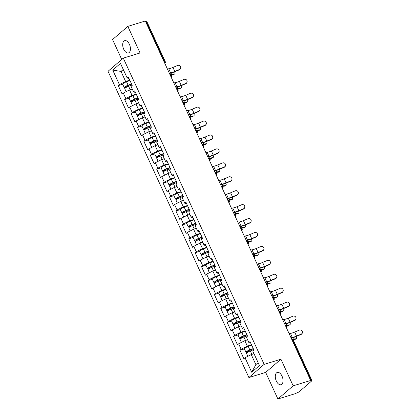 <?xml version="1.0" encoding="UTF-8"?>
<svg xmlns="http://www.w3.org/2000/svg" width="420" height="420" viewBox="0 0 420 420"><rect width="100%" height="100%" fill="white"/><g stroke="black" fill="none" stroke-linecap="round" stroke-linejoin="round"><path stroke-width="0.63" d="M276.323 381.034A6.416 3.544 72.9 0 1 277.289 372.445A6.416 3.544 72.9 0 1 282.014 376.12A6.416 3.544 72.9 0 1 281.048 384.709A6.416 3.544 72.9 0 1 276.323 381.034M123.716 49.25A6.416 3.544 72.9 0 1 124.682 40.661A6.416 3.544 72.9 0 1 129.412 44.336A6.416 3.544 72.9 0 1 128.447 52.925A6.416 3.544 72.9 0 1 123.716 49.25M277.904 399L293.165 385.828L280.928 359.221L265.666 372.393L277.904 399L295.397 393.629L297.339 392.663A1.502 0.294 155.3 0 0 299.208 391.718L311.798 380.856A1.502 0.294 155.3 0 0 311.966 380.594A1.502 0.294 155.3 0 0 311.267 380.646L309.992 381.04L310.658 380.462L145.325 21L127.832 26.371L112.57 39.538L121.737 59.467M265.666 372.393L248.892 377.543L108.035 71.295L123.296 58.123L264.154 364.371L248.892 377.543M254.011 353.74L251.249 354.59L255.869 364.633L251.706 372.241L259.45 365.563L252.777 351.052L253.932 350.054L250.031 341.57L248.876 342.573L250.787 343.219M251.706 372.241L245.033 357.735L243.878 358.733L239.972 350.249L244.414 348.889M251.528 344.825L247.349 346.106L241.133 349.251L239.972 350.249M241.133 349.251L238.628 343.807L237.468 344.804L233.567 336.32L238.009 334.961M245.123 330.897L240.944 332.178L234.728 335.323L233.567 336.32M234.728 335.323L232.218 329.879L231.063 330.876L227.162 322.392L231.599 321.032M238.712 316.969L234.539 318.25L228.317 321.394L227.162 322.392M228.317 321.394L225.813 315.95L224.658 316.948L220.757 308.464L225.194 307.104M232.307 303.041L228.134 304.322L221.912 307.466L220.757 308.464M221.912 307.466L219.408 302.022L218.248 303.019L214.347 294.536L218.789 293.176M225.902 289.112L221.723 290.393L215.507 293.538L214.347 294.536M215.507 293.538L213.003 288.094L211.843 289.091L207.942 280.607L212.378 279.248M219.497 275.184L215.318 276.465L209.097 279.61L207.942 280.607M209.097 279.61L206.593 274.166L205.438 275.163L201.537 266.679L205.973 265.319M213.087 261.256L208.913 262.537L202.692 265.682L201.537 266.679M202.692 265.682L200.188 260.232L199.033 261.235L195.132 252.751L199.568 251.391M206.682 247.328L202.503 248.609L196.287 251.753L195.132 252.751M196.287 251.753L193.783 246.304L192.623 247.306L188.722 238.822L193.163 237.463M200.277 233.399L196.098 234.68L189.882 237.825L188.722 238.822M189.882 237.825L187.378 232.376L186.218 233.378L182.317 224.894L186.753 223.535M193.872 219.466L189.693 220.752L183.472 223.897L182.317 224.894M183.472 223.897L180.968 218.447L179.812 219.45L175.912 210.966L180.348 209.601M187.462 205.538L183.288 206.824L177.067 209.969L175.912 210.966M177.067 209.969L174.562 204.519L173.408 205.517L169.507 197.038L173.943 195.673M181.057 191.609L176.878 192.896L170.662 196.04L169.507 197.038M170.662 196.04L168.158 190.591L166.997 191.588L163.097 183.109L167.538 181.745M174.652 177.681L170.473 178.967L164.257 182.112L163.097 183.109M164.257 182.112L161.747 176.662L160.592 177.66L156.691 169.181L161.128 167.816M168.242 163.753L164.068 165.034L157.847 168.184L156.691 169.181M157.847 168.184L155.342 162.734L154.187 163.732L150.286 155.253L154.723 153.888M161.837 149.825L157.663 151.106L151.441 154.256L150.286 155.253M151.441 154.256L148.937 148.806L147.782 149.803L143.876 141.325L148.318 139.96M155.431 135.896L151.253 137.177L145.036 140.327L143.876 141.325M145.036 140.327L142.532 134.878L141.372 135.875L137.471 127.397L141.913 126.032M149.027 121.968L144.847 123.249L138.632 126.394L137.471 127.397M138.632 126.394L136.122 120.95L134.967 121.947L131.066 113.468L135.503 112.103M142.616 108.04L138.442 109.321L132.221 112.466L131.066 113.468M132.221 112.466L129.717 107.021L128.562 108.019L124.661 99.54L129.097 98.175M136.211 94.111L132.037 95.392L125.816 98.537L124.661 99.54M125.816 98.537L123.312 93.093L122.157 94.091L118.251 85.612L122.692 84.247M129.806 80.183L125.627 81.464L119.411 84.609L118.251 85.612M119.411 84.609L112.739 70.103L120.482 63.42L127.155 77.931L129.066 78.577M248.876 342.573L246.367 337.124L247.527 336.126L243.626 327.642L242.466 328.645L239.962 323.195L241.122 322.198L237.216 313.714L236.061 314.711L233.557 309.267L234.712 308.269L230.811 299.786L229.656 300.783L227.152 295.339L228.307 294.341L224.406 285.857L223.251 286.855L220.742 281.411L221.902 280.413L218.001 271.929L216.841 272.927L214.337 267.482L215.497 266.485L211.591 258.001L210.436 258.998L207.931 253.554L209.087 252.556L205.186 244.072L204.031 245.07L201.527 239.626L202.681 238.628L198.781 230.144L197.626 231.142L195.116 225.697L196.277 224.7L192.376 216.216L191.216 217.214L188.711 211.769L189.866 210.772L185.966 202.288L184.81 203.285L182.306 197.841L183.461 196.844L179.56 188.359L178.406 189.357L175.901 183.913L177.056 182.915L173.156 174.431L171.995 175.429L169.491 169.984L170.651 168.982L166.751 160.503L165.59 161.501L163.086 156.056L164.241 155.053L160.34 146.575L159.185 147.572L156.681 142.128L157.836 141.125L153.935 132.647L152.78 133.644L150.276 128.2L151.431 127.197L147.53 118.718L146.37 119.716L143.866 114.266L145.026 113.269L141.125 104.79L139.965 105.788L137.461 100.338L138.616 99.341L134.715 90.862L133.56 91.859L131.056 86.41L132.211 85.412L128.31 76.933L127.155 77.931M247.606 339.812L244.844 340.662L247.349 346.106M244.844 340.662L238.628 343.807M241.201 325.883L238.439 326.734L240.944 332.178M242.466 328.645L244.382 329.291M238.439 326.734L232.218 329.879M234.791 311.955L232.034 312.806L234.539 318.25M236.061 314.711L237.977 315.362M232.034 312.806L225.813 315.95M228.386 298.027L225.624 298.872L228.134 304.322M229.656 300.783L231.572 301.434M225.624 298.872L219.408 302.022M221.981 284.099L219.219 284.944L221.723 290.393M223.251 286.855L225.162 287.506M219.219 284.944L213.003 288.094M215.576 270.17L212.814 271.016L215.318 276.465M216.841 272.927L218.757 273.578M212.814 271.016L206.593 274.166M209.165 256.242L206.409 257.087L208.913 262.537M210.436 258.998L212.352 259.649M206.409 257.087L200.188 260.232M202.76 242.314L199.999 243.159L202.503 248.609M204.031 245.07L205.947 245.721M199.999 243.159L193.783 246.304M196.355 228.386L193.594 229.231L196.098 234.68M197.626 231.142L199.537 231.793M193.594 229.231L187.378 232.376M189.95 214.457L187.189 215.303L189.693 220.752M191.216 217.214L193.132 217.865M187.189 215.303L180.968 218.447M183.54 200.529L180.784 201.374L183.288 206.824M184.81 203.285L186.727 203.936M180.784 201.374L174.562 204.519M177.135 186.601L174.374 187.446L176.878 192.896M178.406 189.357L180.316 190.008M174.374 187.446L168.158 190.591M170.73 172.672L167.969 173.518L170.473 178.967M171.995 175.429L173.911 176.08M167.969 173.518L161.747 176.662M164.325 158.744L161.564 159.59L164.068 165.034M165.59 161.501L167.507 162.152M161.564 159.59L155.342 162.734M157.915 144.816L155.153 145.661L157.663 151.106M159.185 147.572L161.102 148.223M155.153 145.661L148.937 148.806M151.51 130.888L148.748 131.733L151.253 137.177M152.78 133.644L154.691 134.295M148.748 131.733L142.532 134.878M145.105 116.96L142.343 117.805L144.847 123.249M146.37 119.716L148.286 120.367M142.343 117.805L136.122 120.95M138.7 103.031L135.938 103.877L138.442 109.321M139.965 105.788L141.881 106.439M135.938 103.877L129.717 107.021M132.29 89.098L129.528 89.948L132.037 95.392M133.56 91.859L135.476 92.51M129.528 89.948L123.312 93.093M164.078 61.772L164.54 61.63L145.934 21.184L145.472 21.325M145.934 21.184A1.502 0.294 -24.7 0 1 146.633 21.131L165.239 61.577A1.502 0.294 -24.7 0 0 164.54 61.63A1.502 0.83 72.9 0 1 164.719 63.163M123.769 70.576L121.007 71.421L125.627 81.464M123.265 69.473L121.007 71.421L112.739 70.103M293.165 385.828L310.658 380.462M280.928 359.221L264.154 364.371M123.296 58.123L140.07 52.978L127.832 26.371M255.869 364.633L258.127 362.686M251.249 354.59L245.033 357.735M180.663 68.098L180.574 68.413A2.257 2.184 -164.6 0 1 179.324 69.825L179.413 69.505A2.257 2.184 15.4 0 0 179.944 65.856A2.257 2.184 15.4 0 0 177.566 65.489L172.951 67.431A6.715 1.323 -24.7 0 1 170.42 68.36A6.715 1.323 -24.7 0 1 168.735 68.775L167.396 68.99M179.413 69.505L174.799 71.447A6.715 1.323 -24.7 0 1 172.268 72.382A6.715 1.323 -24.7 0 1 170.583 72.791L169.244 73.007M169.433 73.411L169.68 73.369A8.017 1.575 155.3 0 0 171.691 72.88A8.017 1.575 155.3 0 0 174.709 71.767L179.324 69.825M170.425 74.639A8.017 1.575 -24.7 0 1 171.644 74.414L174.363 74.104A2.257 1.134 58.6 0 0 174.615 74.02A2.257 1.134 58.6 0 0 174.584 71.82M174.615 74.02L173.654 74.608A2.257 1.134 -121.4 0 1 173.402 74.692L171.192 74.944M131.644 84.184L127.764 85.622A2.006 0.394 155.3 0 0 125.438 87.098A2.006 0.394 155.3 0 0 126.367 87.024L127.864 86.567M126.194 87.402L125.79 87.523A3.308 0.651 -24.7 0 1 124.252 87.638A3.308 0.651 -24.7 0 1 128.095 85.208L131.528 83.932M126.11 91.675L124.745 88.709A3.308 0.651 -24.7 0 1 128.588 86.279L132.022 85.003M127.811 90.814A3.308 0.651 -24.7 0 1 129.25 90.09M129.717 89.891A3.308 0.651 -24.7 0 1 130.168 89.712L132.221 88.956M124.252 87.638L122.672 84.205A3.308 0.651 -24.7 0 1 126.514 81.769L129.948 80.498M187.068 82.026L186.984 82.341A2.257 2.184 -164.6 0 1 185.734 83.753L185.819 83.433A2.257 2.184 15.4 0 0 186.354 79.784A2.257 2.184 15.4 0 0 183.971 79.417L179.356 81.359A6.715 1.323 -24.7 0 1 176.825 82.289A6.715 1.323 -24.7 0 1 175.145 82.703L173.806 82.919M185.819 83.433L181.204 85.376A6.715 1.323 -24.7 0 1 178.673 86.31A6.715 1.323 -24.7 0 1 176.993 86.72L175.655 86.935M175.838 87.339L176.085 87.297A8.017 1.575 155.3 0 0 178.096 86.809A8.017 1.575 155.3 0 0 181.115 85.696L185.734 83.753M193.478 95.954L193.389 96.269A2.257 2.184 -164.6 0 1 192.14 97.681L192.229 97.361A2.257 2.184 15.4 0 0 192.759 93.713A2.257 2.184 15.4 0 0 190.381 93.345L185.761 95.288A6.715 1.323 -24.7 0 1 183.236 96.217A6.715 1.323 -24.7 0 1 181.55 96.632L180.212 96.847M192.229 97.361L187.609 99.309A6.715 1.323 -24.7 0 1 185.084 100.238A6.715 1.323 -24.7 0 1 183.398 100.648L182.059 100.863M182.243 101.267L182.49 101.225A8.017 1.575 155.3 0 0 184.501 100.737A8.017 1.575 155.3 0 0 187.525 99.624L192.14 97.681M199.883 109.883L199.794 110.198A2.257 2.184 -164.6 0 1 198.544 111.61L198.634 111.29A2.257 2.184 15.4 0 0 199.164 107.641A2.257 2.184 15.4 0 0 196.786 107.273L192.171 109.216A6.715 1.323 -24.7 0 1 189.641 110.145A6.715 1.323 -24.7 0 1 187.955 110.56L186.617 110.775M198.634 111.29L194.019 113.237A6.715 1.323 -24.7 0 1 191.489 114.167A6.715 1.323 -24.7 0 1 189.803 114.576L188.465 114.791M188.648 115.195L188.9 115.159A8.017 1.575 155.3 0 0 190.911 114.665A8.017 1.575 155.3 0 0 193.93 113.552L198.544 111.61M206.288 123.811L206.204 124.126A2.257 2.184 -164.6 0 1 204.95 125.538L205.039 125.218A2.257 2.184 15.4 0 0 205.569 121.569A2.257 2.184 15.4 0 0 203.191 121.202L198.576 123.144A6.715 1.323 -24.7 0 1 196.046 124.079A6.715 1.323 -24.7 0 1 194.36 124.488L193.022 124.703M205.039 125.218L200.424 127.166A6.715 1.323 -24.7 0 1 197.894 128.095A6.715 1.323 -24.7 0 1 196.208 128.504L194.87 128.72M195.059 129.124L195.305 129.087A8.017 1.575 155.3 0 0 197.316 128.594A8.017 1.575 155.3 0 0 200.335 127.481L204.95 125.538M212.698 137.739L212.609 138.054A2.257 2.184 -164.6 0 1 211.36 139.466L211.444 139.146A2.257 2.184 15.4 0 0 211.979 135.497A2.257 2.184 15.4 0 0 209.596 135.13L204.981 137.072A6.715 1.323 -24.7 0 1 202.451 138.007A6.715 1.323 -24.7 0 1 200.771 138.416L199.432 138.632M211.444 139.146L206.829 141.094A6.715 1.323 -24.7 0 1 204.298 142.023A6.715 1.323 -24.7 0 1 202.619 142.433L201.28 142.648M201.464 143.052L201.71 143.015A8.017 1.575 155.3 0 0 203.721 142.522A8.017 1.575 155.3 0 0 206.74 141.409L211.36 139.466M176.831 88.567A8.017 1.575 -24.7 0 1 178.054 88.342L180.773 88.032A2.257 1.134 58.6 0 0 181.02 87.948A2.257 1.134 58.6 0 0 180.989 85.748M181.02 87.948L180.059 88.536A2.257 1.134 -121.4 0 1 179.812 88.62L177.597 88.872M138.054 98.112L134.169 99.55A2.006 0.394 155.3 0 0 131.843 101.026A2.006 0.394 155.3 0 0 132.773 100.952L134.269 100.495M132.599 101.33L132.195 101.451A3.308 0.651 -24.7 0 1 130.657 101.567A3.308 0.651 -24.7 0 1 134.5 99.136L137.939 97.86M132.515 105.609L131.15 102.638A3.308 0.651 -24.7 0 1 134.993 100.207L138.432 98.931M134.221 104.743A3.308 0.651 -24.7 0 1 135.655 104.018M136.122 103.819A3.308 0.651 -24.7 0 1 136.573 103.64L138.632 102.884M130.657 101.567L129.077 98.133A3.308 0.651 -24.7 0 1 132.919 95.697L136.358 94.427M183.241 102.496A8.017 1.575 -24.7 0 1 184.459 102.27L187.178 101.96A2.257 1.134 58.6 0 0 187.43 101.876A2.257 1.134 58.6 0 0 187.399 99.677M187.43 101.876L186.47 102.464A2.257 1.134 -121.4 0 1 186.218 102.548L184.007 102.8M144.459 112.04L140.579 113.479A2.006 0.394 155.3 0 0 138.248 114.954A2.006 0.394 155.3 0 0 139.178 114.88L140.679 114.424M139.004 115.258L138.6 115.385A3.308 0.651 -24.7 0 1 137.067 115.495A3.308 0.651 -24.7 0 1 140.91 113.064L144.344 111.788M138.92 119.537L137.555 116.571A3.308 0.651 -24.7 0 1 141.403 114.135L144.837 112.859M140.627 118.671A3.308 0.651 -24.7 0 1 142.06 117.947M142.527 117.747A3.308 0.651 -24.7 0 1 142.984 117.569L145.036 116.812M137.067 115.495L135.482 112.061A3.308 0.651 -24.7 0 1 139.33 109.625L142.763 108.355M189.646 116.424A8.017 1.575 -24.7 0 1 190.864 116.198L193.583 115.889A2.257 1.134 58.6 0 0 193.835 115.805A2.257 1.134 58.6 0 0 193.804 113.605M193.835 115.805L192.875 116.392A2.257 1.134 -121.4 0 1 192.623 116.477L190.412 116.729M150.864 125.969L146.984 127.407A2.006 0.394 155.3 0 0 144.653 128.882A2.006 0.394 155.3 0 0 145.588 128.809L147.084 128.352M145.415 129.187L145.01 129.313A3.308 0.651 -24.7 0 1 143.472 129.423A3.308 0.651 -24.7 0 1 147.315 126.992L150.749 125.717M145.331 133.465L143.966 130.499A3.308 0.651 -24.7 0 1 147.809 128.063L151.242 126.793M147.031 132.599A3.308 0.651 -24.7 0 1 148.47 131.875M148.937 131.675A3.308 0.651 -24.7 0 1 149.389 131.502L151.441 130.741M143.472 129.423L141.892 125.99A3.308 0.651 -24.7 0 1 145.735 123.554L149.168 122.283M196.051 130.352A8.017 1.575 -24.7 0 1 197.269 130.127L199.988 129.817A2.257 1.134 58.6 0 0 200.24 129.733A2.257 1.134 58.6 0 0 200.209 127.533M200.24 129.733L199.28 130.321A2.257 1.134 -121.4 0 1 199.028 130.405L196.817 130.657M157.269 139.897L153.389 141.335A2.006 0.394 155.3 0 0 151.064 142.81A2.006 0.394 155.3 0 0 151.993 142.742L153.489 142.28M151.82 143.115L151.415 143.241A3.308 0.651 -24.7 0 1 149.877 143.357A3.308 0.651 -24.7 0 1 153.72 140.921L157.153 139.645M151.736 147.394L150.371 144.428A3.308 0.651 -24.7 0 1 154.214 141.992L157.647 140.721M153.436 146.528A3.308 0.651 -24.7 0 1 154.875 145.803M155.342 145.603A3.308 0.651 -24.7 0 1 155.794 145.43L157.847 144.669M149.877 143.357L148.297 139.918A3.308 0.651 -24.7 0 1 152.14 137.482L155.573 136.211M202.456 144.28A8.017 1.575 -24.7 0 1 203.679 144.055L206.399 143.745A2.257 1.134 58.6 0 0 206.651 143.661A2.257 1.134 58.6 0 0 206.614 141.461M206.651 143.661L205.684 144.249A2.257 1.134 -121.4 0 1 205.438 144.333L203.228 144.585M163.679 153.825L159.799 155.264A2.006 0.394 155.3 0 0 157.469 156.739A2.006 0.394 155.3 0 0 158.398 156.671L159.894 156.209M158.225 157.043L157.82 157.169A3.308 0.651 -24.7 0 1 156.282 157.285A3.308 0.651 -24.7 0 1 160.125 154.849L163.564 153.578M158.141 161.322L156.776 158.356A3.308 0.651 -24.7 0 1 160.619 155.92L164.057 154.649M159.847 160.456A3.308 0.651 -24.7 0 1 161.28 159.731M161.747 159.532A3.308 0.651 -24.7 0 1 162.199 159.359L164.257 158.597M156.282 157.285L154.702 153.846A3.308 0.651 -24.7 0 1 158.545 151.41L161.984 150.14M219.103 151.667L219.014 151.988A2.257 2.184 -164.6 0 1 217.765 153.395L217.854 153.074A2.257 2.184 15.4 0 0 218.384 149.425A2.257 2.184 15.4 0 0 216.006 149.058L211.386 151.001A6.715 1.323 -24.7 0 1 208.861 151.935A6.715 1.323 -24.7 0 1 207.175 152.345L205.837 152.56M217.854 153.074L213.234 155.022A6.715 1.323 -24.7 0 1 210.709 155.951A6.715 1.323 -24.7 0 1 209.024 156.361L207.685 156.576M207.869 156.98L208.121 156.944A8.017 1.575 155.3 0 0 210.126 156.45A8.017 1.575 155.3 0 0 213.15 155.337L217.765 153.395M208.866 158.209A8.017 1.575 -24.7 0 1 210.084 157.983L212.803 157.673A2.257 1.134 58.6 0 0 213.055 157.595A2.257 1.134 58.6 0 0 213.024 155.39M213.055 157.595L212.095 158.177A2.257 1.134 -121.4 0 1 211.843 158.261L209.633 158.513M170.084 167.753L166.204 169.192A2.006 0.394 155.3 0 0 163.874 170.667A2.006 0.394 155.3 0 0 164.803 170.599L166.304 170.137M164.63 170.972L164.225 171.097A3.308 0.651 -24.7 0 1 162.692 171.213A3.308 0.651 -24.7 0 1 166.535 168.777L169.969 167.507M164.546 175.25L163.18 172.284A3.308 0.651 -24.7 0 1 167.029 169.848L170.462 168.578M166.252 174.389A3.308 0.651 -24.7 0 1 167.685 173.659M168.158 173.46A3.308 0.651 -24.7 0 1 168.609 173.287L170.662 172.526M162.692 171.213L161.107 167.774A3.308 0.651 -24.7 0 1 164.955 165.338L168.389 164.068M225.509 165.596L225.419 165.916A2.257 2.184 -164.6 0 1 224.17 167.323L224.259 167.008A2.257 2.184 15.4 0 0 224.789 163.354A2.257 2.184 15.4 0 0 222.411 162.986L217.796 164.929A6.715 1.323 -24.7 0 1 215.266 165.863A6.715 1.323 -24.7 0 1 213.581 166.273L212.242 166.488M224.259 167.008L219.644 168.95A6.715 1.323 -24.7 0 1 217.114 169.88A6.715 1.323 -24.7 0 1 215.428 170.289L214.09 170.504M214.274 170.909L214.526 170.872A8.017 1.575 155.3 0 0 216.536 170.378A8.017 1.575 155.3 0 0 219.555 169.265L224.17 167.323M215.271 172.137A8.017 1.575 -24.7 0 1 216.489 171.911L219.209 171.607A2.257 1.134 58.6 0 0 219.46 171.523A2.257 1.134 58.6 0 0 219.429 169.323M219.46 171.523L218.5 172.106A2.257 1.134 -121.4 0 1 218.248 172.19L216.038 172.441M176.489 181.681L172.609 183.12A2.006 0.394 155.3 0 0 170.279 184.595A2.006 0.394 155.3 0 0 171.213 184.527L172.709 184.065M171.04 184.9L170.636 185.026A3.308 0.651 -24.7 0 1 169.097 185.141A3.308 0.651 -24.7 0 1 172.94 182.705L176.374 181.435M170.956 189.178L169.591 186.212A3.308 0.651 -24.7 0 1 173.434 183.776L176.867 182.506M172.657 188.317A3.308 0.651 -24.7 0 1 174.095 187.588M174.562 187.388A3.308 0.651 -24.7 0 1 175.014 187.215L177.067 186.454M169.097 185.141L167.517 181.703A3.308 0.651 -24.7 0 1 171.36 179.267L174.793 177.996M231.914 179.524L231.829 179.844A2.257 2.184 -164.6 0 1 230.575 181.251L230.664 180.936A2.257 2.184 15.4 0 0 231.2 177.282A2.257 2.184 15.4 0 0 228.816 176.915L224.201 178.857A6.715 1.323 -24.7 0 1 221.671 179.791A6.715 1.323 -24.7 0 1 219.986 180.201L218.647 180.416M230.664 180.936L226.049 182.879A6.715 1.323 -24.7 0 1 223.519 183.808A6.715 1.323 -24.7 0 1 221.834 184.217L220.495 184.433M220.684 184.837L220.93 184.8A8.017 1.575 155.3 0 0 222.941 184.306A8.017 1.575 155.3 0 0 225.96 183.194L230.575 181.251M221.676 186.065A8.017 1.575 -24.7 0 1 222.899 185.84L225.619 185.535A2.257 1.134 58.6 0 0 225.866 185.451A2.257 1.134 58.6 0 0 225.834 183.251M225.866 185.451L224.905 186.034A2.257 1.134 -121.4 0 1 224.653 186.118L222.442 186.37M182.894 195.61L179.015 197.048A2.006 0.394 155.3 0 0 176.689 198.524A2.006 0.394 155.3 0 0 177.618 198.455L179.114 197.993M177.445 198.828L177.041 198.954A3.308 0.651 -24.7 0 1 175.502 199.07A3.308 0.651 -24.7 0 1 179.345 196.634L182.784 195.363M177.361 203.107L175.996 200.141A3.308 0.651 -24.7 0 1 179.839 197.704L183.272 196.434M179.067 202.246A3.308 0.651 -24.7 0 1 180.5 201.516M180.968 201.316A3.308 0.651 -24.7 0 1 181.419 201.143L183.477 200.382M175.502 199.07L173.922 195.631A3.308 0.651 -24.7 0 1 177.765 193.195L181.198 191.924M238.324 193.452L238.234 193.772A2.257 2.184 -164.6 0 1 236.985 195.179L237.069 194.864A2.257 2.184 15.4 0 0 237.605 191.21A2.257 2.184 15.4 0 0 235.221 190.843L230.606 192.791A6.715 1.323 -24.7 0 1 228.076 193.72A6.715 1.323 -24.7 0 1 226.396 194.129L225.057 194.345M237.069 194.864L232.454 196.807A6.715 1.323 -24.7 0 1 229.924 197.736A6.715 1.323 -24.7 0 1 228.244 198.146L226.905 198.366M227.089 198.765L227.335 198.728A8.017 1.575 155.3 0 0 229.346 198.235A8.017 1.575 155.3 0 0 232.365 197.127L236.985 195.179M228.086 199.994A8.017 1.575 -24.7 0 1 229.304 199.768L232.024 199.463A2.257 1.134 58.6 0 0 232.276 199.379A2.257 1.134 58.6 0 0 232.239 197.179M232.276 199.379L231.31 199.962A2.257 1.134 -121.4 0 1 231.063 200.046L228.853 200.298M189.304 209.538L185.425 210.977A2.006 0.394 155.3 0 0 183.094 212.452A2.006 0.394 155.3 0 0 184.023 212.384L185.525 211.922M183.85 212.756L183.446 212.882A3.308 0.651 -24.7 0 1 181.907 212.998A3.308 0.651 -24.7 0 1 185.756 210.562L189.189 209.291M183.766 217.035L182.401 214.069A3.308 0.651 -24.7 0 1 186.244 211.633L189.683 210.362M185.472 216.174A3.308 0.651 -24.7 0 1 186.905 215.444M187.373 215.245A3.308 0.651 -24.7 0 1 187.829 215.072L189.882 214.31M181.907 212.998L180.327 209.559A3.308 0.651 -24.7 0 1 184.17 207.123L187.609 205.853M244.729 207.38L244.64 207.701A2.257 2.184 -164.6 0 1 243.39 209.108L243.479 208.792A2.257 2.184 15.4 0 0 244.01 205.139A2.257 2.184 15.4 0 0 241.631 204.771L237.011 206.719A6.715 1.323 -24.7 0 1 234.486 207.648A6.715 1.323 -24.7 0 1 232.801 208.058L231.462 208.273M243.479 208.792L238.859 210.735A6.715 1.323 -24.7 0 1 236.334 211.664A6.715 1.323 -24.7 0 1 234.649 212.079L233.31 212.294M233.494 212.693L233.746 212.657A8.017 1.575 155.3 0 0 235.751 212.163A8.017 1.575 155.3 0 0 238.775 211.055L243.39 209.108M234.491 213.922A8.017 1.575 -24.7 0 1 235.709 213.696L238.429 213.392A2.257 1.134 58.6 0 0 238.681 213.308A2.257 1.134 58.6 0 0 238.649 211.108M238.681 213.308L237.72 213.89A2.257 1.134 -121.4 0 1 237.468 213.974L235.258 214.226M195.709 223.466L191.83 224.905A2.006 0.394 155.3 0 0 189.499 226.38A2.006 0.394 155.3 0 0 190.433 226.312L191.929 225.85M190.26 226.684L189.851 226.81A3.308 0.651 -24.7 0 1 188.317 226.926A3.308 0.651 -24.7 0 1 192.16 224.49L195.594 223.22M190.171 230.963L188.811 227.997A3.308 0.651 -24.7 0 1 192.654 225.561L196.088 224.291M191.877 230.102A3.308 0.651 -24.7 0 1 193.31 229.373M193.783 229.173A3.308 0.651 -24.7 0 1 194.234 229L196.287 228.239M188.317 226.926L186.737 223.487A3.308 0.651 -24.7 0 1 190.58 221.051L194.014 219.781M251.134 221.309L251.045 221.629A2.257 2.184 -164.6 0 1 249.795 223.036L249.884 222.721A2.257 2.184 15.4 0 0 250.415 219.067A2.257 2.184 15.4 0 0 248.036 218.699L243.422 220.647A6.715 1.323 -24.7 0 1 240.891 221.576A6.715 1.323 -24.7 0 1 239.206 221.986L237.867 222.201M249.884 222.721L245.27 224.663A6.715 1.323 -24.7 0 1 242.739 225.593A6.715 1.323 -24.7 0 1 241.054 226.007L239.715 226.222M239.899 226.622L240.151 226.585A8.017 1.575 155.3 0 0 242.162 226.091A8.017 1.575 155.3 0 0 245.18 224.984L249.795 223.036M240.896 227.85A8.017 1.575 -24.7 0 1 242.114 227.624L244.834 227.32A2.257 1.134 58.6 0 0 245.086 227.236A2.257 1.134 58.6 0 0 245.054 225.036M245.086 227.236L244.125 227.824A2.257 1.134 -121.4 0 1 243.873 227.903L241.663 228.155M202.115 237.395L198.235 238.833A2.006 0.394 155.3 0 0 195.904 240.308A2.006 0.394 155.3 0 0 196.838 240.24L198.334 239.778M196.665 240.613L196.261 240.739A3.308 0.651 -24.7 0 1 194.722 240.854A3.308 0.651 -24.7 0 1 198.566 238.418L201.999 237.148M196.581 244.892L195.216 241.925A3.308 0.651 -24.7 0 1 199.059 239.489L202.493 238.219M198.282 244.031A3.308 0.651 -24.7 0 1 199.721 243.301M200.188 243.101A3.308 0.651 -24.7 0 1 200.639 242.928L202.692 242.167M194.722 240.854L193.142 237.416A3.308 0.651 -24.7 0 1 196.985 234.98L200.419 233.709M257.539 235.237L257.455 235.557A2.257 2.184 -164.6 0 1 256.2 236.964L256.289 236.649A2.257 2.184 15.4 0 0 256.825 232.995A2.257 2.184 15.4 0 0 254.441 232.628L249.827 234.575A6.715 1.323 -24.7 0 1 247.296 235.505A6.715 1.323 -24.7 0 1 245.611 235.914L244.272 236.129M256.289 236.649L251.674 238.591A6.715 1.323 -24.7 0 1 249.144 239.521A6.715 1.323 -24.7 0 1 247.459 239.935L246.12 240.151M246.309 240.555L246.556 240.513A8.017 1.575 155.3 0 0 248.566 240.02A8.017 1.575 155.3 0 0 251.585 238.912L256.2 236.964M247.301 241.778A8.017 1.575 -24.7 0 1 248.525 241.553L251.244 241.248A2.257 1.134 58.6 0 0 251.491 241.164A2.257 1.134 58.6 0 0 251.459 238.964M251.491 241.164L250.53 241.752A2.257 1.134 -121.4 0 1 250.278 241.836L248.068 242.083M208.52 251.323L204.64 252.761A2.006 0.394 155.3 0 0 202.314 254.237A2.006 0.394 155.3 0 0 203.243 254.168L204.74 253.706M203.07 254.541L202.666 254.667A3.308 0.651 -24.7 0 1 201.128 254.783A3.308 0.651 -24.7 0 1 204.971 252.347L208.409 251.076M202.986 258.82L201.621 255.853A3.308 0.651 -24.7 0 1 205.464 253.418L208.898 252.147M204.692 257.959A3.308 0.651 -24.7 0 1 206.126 257.234M206.593 257.029A3.308 0.651 -24.7 0 1 207.044 256.856L209.102 256.095M201.128 254.783L199.547 251.344A3.308 0.651 -24.7 0 1 203.39 248.908L206.824 247.637M263.949 249.165L263.86 249.485A2.257 2.184 -164.6 0 1 262.61 250.892L262.694 250.577A2.257 2.184 15.4 0 0 263.23 246.923A2.257 2.184 15.4 0 0 260.846 246.556L256.232 248.504A6.715 1.323 -24.7 0 1 253.701 249.433A6.715 1.323 -24.7 0 1 252.021 249.842L250.682 250.058M262.694 250.577L258.079 252.52A6.715 1.323 -24.7 0 1 255.549 253.449A6.715 1.323 -24.7 0 1 253.869 253.864L252.53 254.079M252.714 254.483L252.961 254.441A8.017 1.575 155.3 0 0 254.972 253.948A8.017 1.575 155.3 0 0 257.995 252.84L262.61 250.892M253.712 255.707A8.017 1.575 -24.7 0 1 254.929 255.481L257.649 255.176A2.257 1.134 58.6 0 0 257.901 255.092A2.257 1.134 58.6 0 0 257.864 252.893M257.901 255.092L256.935 255.68A2.257 1.134 -121.4 0 1 256.688 255.764L254.478 256.011M214.93 265.251L211.05 266.69A2.006 0.394 155.3 0 0 208.719 268.165A2.006 0.394 155.3 0 0 209.648 268.097L211.15 267.635M209.475 268.469L209.071 268.595A3.308 0.651 -24.7 0 1 207.533 268.711A3.308 0.651 -24.7 0 1 211.381 266.275L214.814 265.004M209.391 272.748L208.026 269.782A3.308 0.651 -24.7 0 1 211.869 267.346L215.308 266.075M211.097 271.887A3.308 0.651 -24.7 0 1 212.531 271.163M212.998 270.958A3.308 0.651 -24.7 0 1 213.454 270.784L215.507 270.023M207.533 268.711L205.952 265.272A3.308 0.651 -24.7 0 1 209.795 262.836L213.234 261.566M270.354 263.093L270.265 263.413A2.257 2.184 -164.6 0 1 269.015 264.826L269.105 264.505A2.257 2.184 15.4 0 0 269.635 260.852A2.257 2.184 15.4 0 0 267.257 260.489L262.637 262.432A6.715 1.323 -24.7 0 1 260.111 263.361A6.715 1.323 -24.7 0 1 258.426 263.771L257.087 263.986M269.105 264.505L264.484 266.448A6.715 1.323 -24.7 0 1 261.959 267.377A6.715 1.323 -24.7 0 1 260.274 267.792L258.935 268.007M259.119 268.411L259.371 268.37A8.017 1.575 155.3 0 0 261.377 267.876A8.017 1.575 155.3 0 0 264.401 266.768L269.015 264.826M260.116 269.635A8.017 1.575 -24.7 0 1 261.334 269.409L264.054 269.105A2.257 1.134 58.6 0 0 264.306 269.02A2.257 1.134 58.6 0 0 264.274 266.821M264.306 269.02L263.345 269.608A2.257 1.134 -121.4 0 1 263.093 269.693L260.883 269.939M221.335 279.185L217.455 280.618A2.006 0.394 155.3 0 0 215.124 282.093A2.006 0.394 155.3 0 0 216.059 282.025L217.555 281.563M215.885 282.397L215.476 282.524A3.308 0.651 -24.7 0 1 213.943 282.639A3.308 0.651 -24.7 0 1 217.786 280.203L221.219 278.933M215.796 286.676L214.436 283.71A3.308 0.651 -24.7 0 1 218.279 281.274L221.713 280.004M217.502 285.815A3.308 0.651 -24.7 0 1 218.935 285.091M219.408 284.891A3.308 0.651 -24.7 0 1 219.859 284.713L221.912 283.952M213.943 282.639L212.363 279.2A3.308 0.651 -24.7 0 1 216.206 276.764L219.639 275.494M276.759 277.022L276.67 277.342A2.257 2.184 -164.6 0 1 275.42 278.754L275.51 278.434A2.257 2.184 15.4 0 0 276.04 274.78A2.257 2.184 15.4 0 0 273.661 274.418L269.047 276.36A6.715 1.323 -24.7 0 1 266.516 277.289A6.715 1.323 -24.7 0 1 264.831 277.699L263.492 277.914M275.51 278.434L270.895 280.376A6.715 1.323 -24.7 0 1 268.364 281.306A6.715 1.323 -24.7 0 1 266.679 281.72L265.34 281.935M265.529 282.34L265.776 282.298A8.017 1.575 155.3 0 0 267.787 281.804A8.017 1.575 155.3 0 0 270.806 280.697L275.42 278.754M266.522 283.563A8.017 1.575 -24.7 0 1 267.74 283.337L270.459 283.033A2.257 1.134 58.6 0 0 270.711 282.949A2.257 1.134 58.6 0 0 270.68 280.749M270.711 282.949L269.75 283.537A2.257 1.134 -121.4 0 1 269.498 283.621L267.288 283.868M227.74 293.113L223.86 294.546A2.006 0.394 155.3 0 0 221.529 296.021A2.006 0.394 155.3 0 0 222.464 295.953L223.96 295.491M222.29 296.326L221.886 296.452A3.308 0.651 -24.7 0 1 220.348 296.567A3.308 0.651 -24.7 0 1 224.191 294.131L227.624 292.861M222.206 300.605L220.841 297.638A3.308 0.651 -24.7 0 1 224.684 295.202L228.118 293.932M223.907 299.744A3.308 0.651 -24.7 0 1 225.346 299.019M225.813 298.82A3.308 0.651 -24.7 0 1 226.265 298.641L228.317 297.88M220.348 296.567L218.768 293.129A3.308 0.651 -24.7 0 1 222.611 290.693L226.044 289.422M283.164 290.95L283.08 291.27A2.257 2.184 -164.6 0 1 281.831 292.682L281.915 292.362A2.257 2.184 15.4 0 0 282.45 288.708A2.257 2.184 15.4 0 0 280.067 288.346L275.452 290.288A6.715 1.323 -24.7 0 1 272.921 291.218A6.715 1.323 -24.7 0 1 271.241 291.627L269.897 291.848M281.915 292.362L277.3 294.305A6.715 1.323 -24.7 0 1 274.769 295.234A6.715 1.323 -24.7 0 1 273.089 295.649L271.745 295.864M271.934 296.268L272.181 296.226A8.017 1.575 155.3 0 0 274.192 295.733A8.017 1.575 155.3 0 0 277.211 294.625L281.831 292.682M272.927 297.491A8.017 1.575 -24.7 0 1 274.15 297.266L276.869 296.961A2.257 1.134 58.6 0 0 277.116 296.877A2.257 1.134 58.6 0 0 277.084 294.677M277.116 296.877L276.155 297.465A2.257 1.134 -121.4 0 1 275.903 297.549L273.693 297.796M234.15 307.041L230.265 308.474A2.006 0.394 155.3 0 0 227.939 309.95A2.006 0.394 155.3 0 0 228.869 309.881L230.365 309.419M228.695 310.254L228.291 310.38A3.308 0.651 -24.7 0 1 226.753 310.495A3.308 0.651 -24.7 0 1 230.596 308.06L234.035 306.789M228.611 314.533L227.246 311.567A3.308 0.651 -24.7 0 1 231.089 309.131L234.528 307.86M230.317 313.672A3.308 0.651 -24.7 0 1 231.751 312.947M232.218 312.748A3.308 0.651 -24.7 0 1 232.669 312.569L234.728 311.808M226.753 310.495L225.172 307.057A3.308 0.651 -24.7 0 1 229.016 304.621L232.449 303.35M289.574 304.878L289.485 305.198A2.257 2.184 -164.6 0 1 288.236 306.611L288.32 306.29A2.257 2.184 15.4 0 0 288.855 302.636A2.257 2.184 15.4 0 0 286.471 302.274L281.857 304.217A6.715 1.323 -24.7 0 1 279.326 305.146A6.715 1.323 -24.7 0 1 277.646 305.56L276.308 305.776M288.32 306.29L283.705 308.233A6.715 1.323 -24.7 0 1 281.174 309.162A6.715 1.323 -24.7 0 1 279.494 309.577L278.156 309.792M278.339 310.196L278.586 310.154A8.017 1.575 155.3 0 0 280.597 309.661A8.017 1.575 155.3 0 0 283.621 308.553L288.236 306.611M279.337 311.419A8.017 1.575 -24.7 0 1 280.555 311.194L283.274 310.889A2.257 1.134 58.6 0 0 283.526 310.805A2.257 1.134 58.6 0 0 283.49 308.606M283.526 310.805L282.56 311.393A2.257 1.134 -121.4 0 1 282.314 311.477L280.103 311.724M240.555 320.969L236.675 322.403A2.006 0.394 155.3 0 0 234.344 323.878A2.006 0.394 155.3 0 0 235.274 323.81L236.775 323.353M235.1 324.182L234.696 324.308A3.308 0.651 -24.7 0 1 233.158 324.424A3.308 0.651 -24.7 0 1 237.006 321.988L240.44 320.717M235.016 328.461L233.651 325.495A3.308 0.651 -24.7 0 1 237.494 323.059L240.933 321.788M236.722 327.6A3.308 0.651 -24.7 0 1 238.156 326.875M238.623 326.676A3.308 0.651 -24.7 0 1 239.08 326.498L241.133 325.736M233.158 324.424L231.578 320.985A3.308 0.651 -24.7 0 1 235.421 318.549L238.859 317.279M295.979 318.806L295.89 319.127A2.257 2.184 -164.6 0 1 294.641 320.539L294.73 320.219A2.257 2.184 15.4 0 0 295.26 316.565A2.257 2.184 15.4 0 0 292.882 316.202L288.267 318.145A6.715 1.323 -24.7 0 1 285.737 319.074A6.715 1.323 -24.7 0 1 284.051 319.489L282.713 319.704M294.73 320.219L290.115 322.161A6.715 1.323 -24.7 0 1 287.584 323.09A6.715 1.323 -24.7 0 1 285.899 323.505L284.56 323.72M284.744 324.125L284.996 324.082A8.017 1.575 155.3 0 0 287.007 323.589A8.017 1.575 155.3 0 0 290.026 322.481L294.641 320.539M285.742 325.353A8.017 1.575 -24.7 0 1 286.96 325.127L289.679 324.818A2.257 1.134 58.6 0 0 289.931 324.733A2.257 1.134 58.6 0 0 289.9 322.534M289.931 324.733L288.971 325.322A2.257 1.134 -121.4 0 1 288.719 325.406L286.508 325.652M246.96 334.897L243.08 336.331A2.006 0.394 155.3 0 0 240.749 337.806A2.006 0.394 155.3 0 0 241.684 337.738L243.18 337.281M241.511 338.111L241.101 338.237A3.308 0.651 -24.7 0 1 239.568 338.352A3.308 0.651 -24.7 0 1 243.411 335.916L246.845 334.645M241.427 342.389L240.061 339.423A3.308 0.651 -24.7 0 1 243.905 336.987L247.338 335.717M243.128 341.528A3.308 0.651 -24.7 0 1 244.561 340.804M245.033 340.604A3.308 0.651 -24.7 0 1 245.485 340.426L247.538 339.665M239.568 338.352L237.988 334.913A3.308 0.651 -24.7 0 1 241.831 332.483L245.264 331.207M302.384 332.735L302.295 333.055A2.257 2.184 -164.6 0 1 301.046 334.467L301.135 334.147A2.257 2.184 15.4 0 0 301.665 330.493A2.257 2.184 15.4 0 0 299.287 330.131L294.672 332.073A6.715 1.323 -24.7 0 1 292.142 333.002A6.715 1.323 -24.7 0 1 290.456 333.417L289.118 333.632M301.135 334.147L296.52 336.089A6.715 1.323 -24.7 0 1 293.99 337.019A6.715 1.323 -24.7 0 1 292.304 337.433L290.966 337.649M291.155 338.053L291.401 338.011A8.017 1.575 155.3 0 0 293.412 337.522A8.017 1.575 155.3 0 0 296.431 336.409L301.046 334.467M292.147 339.281A8.017 1.575 -24.7 0 1 293.365 339.056L296.084 338.746A2.257 1.134 58.6 0 0 296.336 338.662A2.257 1.134 58.6 0 0 296.305 336.462M296.336 338.662L295.375 339.25A2.257 1.134 -121.4 0 1 295.123 339.334L292.913 339.581M253.365 348.826L249.485 350.259A2.006 0.394 155.3 0 0 247.16 351.734A2.006 0.394 155.3 0 0 248.089 351.666L249.585 351.209M247.916 352.044L247.511 352.165A3.308 0.651 -24.7 0 1 245.973 352.28A3.308 0.651 -24.7 0 1 249.816 349.844L253.25 348.574M247.832 356.318L246.466 353.351A3.308 0.651 -24.7 0 1 250.309 350.915L253.743 349.645M249.533 355.457A3.308 0.651 -24.7 0 1 250.971 354.732M251.438 354.532A3.308 0.651 -24.7 0 1 251.89 354.354L253.942 353.593M245.973 352.28L244.393 348.842A3.308 0.651 -24.7 0 1 248.236 346.411L251.669 345.135M311.267 380.646L292.667 340.2L292.205 340.342M311.966 380.594L293.365 340.147A1.502 0.294 155.3 0 0 292.667 340.2A1.502 0.83 -107.1 0 0 291.737 339.318M164.855 63.346A1.502 1.218 -130.8 0 1 164.813 63.373L164.855 63.346A1.502 1.502 0 0 0 165.239 61.577M171.124 77.091A1.502 0.83 72.9 0 0 170.945 75.558A1.502 0.83 -107.1 0 0 170.016 74.676M171.26 77.275A1.502 1.218 -130.8 0 1 171.224 77.306L171.26 77.275A1.502 1.502 0 0 0 170.006 74.655M177.529 91.019A1.502 0.83 72.9 0 0 177.35 89.486A1.502 0.83 -107.1 0 0 176.421 88.604M177.665 91.203A1.502 1.218 -130.8 0 1 177.629 91.235L177.665 91.203A1.502 1.502 0 0 0 176.41 88.583M183.934 104.948A1.502 0.83 72.9 0 0 183.755 103.415A1.502 0.83 -107.1 0 0 182.826 102.533M184.07 105.131A1.502 1.218 -130.8 0 1 184.034 105.163L184.07 105.131A1.502 1.502 0 0 0 182.816 102.511M190.344 118.876A1.502 0.83 72.9 0 0 190.166 117.343A1.502 0.83 -107.1 0 0 189.231 116.461M190.481 119.059A1.502 1.218 -130.8 0 1 190.439 119.091L190.481 119.059A1.502 1.502 0 0 0 189.221 116.44M196.749 132.804A1.502 0.83 72.9 0 0 196.571 131.271A1.502 0.83 -107.1 0 0 195.641 130.394M196.886 132.988A1.502 1.218 -130.8 0 1 196.849 133.019L196.886 132.988A1.502 1.502 0 0 0 195.631 130.368M203.154 146.732A1.502 0.83 72.9 0 0 202.976 145.199A1.502 0.83 -107.1 0 0 202.046 144.322M203.291 146.916A1.502 1.218 -130.8 0 1 203.254 146.947L203.291 146.916A1.502 1.502 0 0 0 202.036 144.296M209.559 160.66A1.502 0.83 72.9 0 0 209.386 159.128A1.502 0.83 -107.1 0 0 208.451 158.251M209.696 160.844A1.502 1.218 -130.8 0 1 209.659 160.876L209.696 160.844A1.502 1.502 0 0 0 208.441 158.225M215.969 174.589A1.502 0.83 72.9 0 0 215.791 173.056A1.502 0.83 -107.1 0 0 214.856 172.179M216.106 174.773A1.502 1.218 -130.8 0 1 216.069 174.804L216.106 174.773A1.502 1.502 0 0 0 214.851 172.153M222.374 188.517A1.502 0.83 72.9 0 0 222.196 186.984A1.502 0.83 -107.1 0 0 221.267 186.107M222.511 188.701A1.502 1.218 -130.8 0 1 222.474 188.732L222.511 188.701A1.502 1.502 0 0 0 221.256 186.086M228.779 202.445A1.502 0.83 72.9 0 0 228.601 200.912A1.502 0.83 -107.1 0 0 227.672 200.035A1.502 1.502 0 0 1 228.916 202.629A1.502 1.218 -130.8 0 1 228.879 202.661L228.916 202.629M235.184 216.374A1.502 0.83 72.9 0 0 235.011 214.841A1.502 0.83 -107.1 0 0 234.077 213.964M235.326 216.557A1.502 1.218 -130.8 0 1 235.284 216.589L235.326 216.557A1.502 1.502 0 0 0 234.066 213.943M241.595 230.302A1.502 0.83 72.9 0 0 241.416 228.774A1.502 0.83 -107.1 0 0 240.487 227.892M241.731 230.486A1.502 1.218 -130.8 0 1 241.694 230.517L241.731 230.486A1.502 1.502 0 0 0 240.476 227.871M248 244.23A1.502 0.83 72.9 0 0 247.821 242.702A1.502 0.83 -107.1 0 0 246.892 241.82M248.136 244.414A1.502 1.218 -130.8 0 1 248.099 244.445L248.136 244.414A1.502 1.502 0 0 0 246.881 241.799M254.405 258.158A1.502 0.83 72.9 0 0 254.226 256.63A1.502 0.83 -107.1 0 0 253.297 255.749M254.541 258.342A1.502 1.218 -130.8 0 1 254.504 258.373L254.541 258.342A1.502 1.502 0 0 0 253.286 255.728M260.815 272.087A1.502 0.83 72.9 0 0 260.636 270.559A1.502 0.83 -107.1 0 0 259.702 269.677A1.502 1.502 0 0 1 260.951 272.27A1.502 1.218 -130.8 0 1 260.909 272.302L260.951 272.27M267.22 286.015A1.502 0.83 72.9 0 0 267.041 284.487A1.502 0.83 -107.1 0 0 266.112 283.605M267.356 286.199A1.502 1.218 -130.8 0 1 267.32 286.23L267.356 286.199A1.502 1.502 0 0 0 266.102 283.584M273.625 299.943A1.502 0.83 72.9 0 0 273.446 298.415A1.502 0.83 -107.1 0 0 272.517 297.533M273.761 300.127A1.502 1.218 -130.8 0 1 273.725 300.158L273.761 300.127A1.502 1.502 0 0 0 272.506 297.512M280.03 313.871A1.502 0.83 72.9 0 0 279.851 312.344A1.502 0.83 -107.1 0 0 278.922 311.462M280.166 314.055A1.502 1.218 -130.8 0 1 280.13 314.087L280.166 314.055A1.502 1.502 0 0 0 278.911 311.441M286.44 327.8A1.502 0.83 72.9 0 0 286.262 326.272A1.502 0.83 -107.1 0 0 285.327 325.39M286.577 327.983A1.502 1.218 -130.8 0 1 286.534 328.015L286.577 327.983A1.502 1.502 0 0 0 285.317 325.369M170.583 72.791L168.735 68.775M174.799 71.447L172.951 67.431M171.029 73.07L171.644 74.414M173.402 74.692L174.363 74.104M126.095 86.436L126.367 87.024M128.588 86.279L130.168 89.712M126.514 81.769L128.095 85.208M176.993 86.72L175.145 82.703M181.204 85.376L179.356 81.359M183.398 100.648L181.55 96.632M187.609 99.309L185.761 95.288M189.803 114.576L187.955 110.56M194.019 113.237L192.171 109.216M196.208 128.504L194.36 124.488M200.424 127.166L198.576 123.144M202.619 142.433L200.771 138.416M206.829 141.094L204.981 137.072M177.434 86.998L178.054 88.342M179.812 88.62L180.773 88.032M132.5 100.364L132.773 100.952M134.993 100.207L136.573 103.64M132.919 95.697L134.5 99.136M183.839 100.926L184.459 102.27M186.218 102.548L187.178 101.96M138.91 114.293L139.178 114.88M141.403 114.135L142.984 117.569M139.33 109.625L140.91 113.064M190.25 114.854L190.864 116.198M192.623 116.477L193.583 115.889M145.315 128.221L145.588 128.809M147.809 128.063L149.389 131.502M145.735 123.554L147.315 126.992M196.655 128.782L197.269 130.127M199.028 130.405L199.988 129.817M151.72 142.149L151.993 142.742M154.214 141.992L155.794 145.43M152.14 137.482L153.72 140.921M203.059 142.711L203.679 144.055M205.438 144.333L206.399 143.745M158.125 156.077L158.398 156.671M160.619 155.92L162.199 159.359M158.545 151.41L160.125 154.849M209.024 156.361L207.175 152.345M213.234 155.022L211.386 151.001M209.465 156.639L210.084 157.983M211.843 158.261L212.803 157.673M164.535 170.006L164.803 170.599M167.029 169.848L168.609 173.287M164.955 165.338L166.535 168.777M215.428 170.289L213.581 166.273M219.644 168.95L217.796 164.929M215.875 170.572L216.489 171.911M218.248 172.19L219.209 171.607M170.94 183.934L171.213 184.527M173.434 183.776L175.014 187.215M171.36 179.267L172.94 182.705M221.834 184.217L219.986 180.201M226.049 182.879L224.201 178.857M222.28 184.501L222.899 185.84M224.653 186.118L225.619 185.535M177.345 197.862L177.618 198.455M179.839 197.704L181.419 201.143M177.765 193.195L179.345 196.634M228.244 198.146L226.396 194.129M232.454 196.807L230.606 192.791M228.685 198.429L229.304 199.768M231.063 200.046L232.024 199.463M183.75 211.79L184.023 212.384M186.244 211.633L187.829 215.072M184.17 207.123L185.756 210.562M234.649 212.079L232.801 208.058M238.859 210.735L237.011 206.719M235.09 212.357L235.709 213.696M237.468 213.974L238.429 213.392M190.16 225.719L190.433 226.312M192.654 225.561L194.234 229M190.58 221.051L192.16 224.49M241.054 226.007L239.206 221.986M245.27 224.663L243.422 220.647M241.5 226.286L242.114 227.624M243.873 227.903L244.834 227.32M196.565 239.647L196.838 240.24M199.059 239.489L200.639 242.928M196.985 234.98L198.566 238.418M247.459 239.935L245.611 235.914M251.674 238.591L249.827 234.575M247.905 240.214L248.525 241.553M250.278 241.836L251.244 241.248M202.97 253.575L203.243 254.168M205.464 253.418L207.044 256.856M203.39 248.908L204.971 252.347M253.869 253.864L252.021 249.842M258.079 252.52L256.232 248.504M254.31 254.142L254.929 255.481M256.688 255.764L257.649 255.176M209.375 267.503L209.648 268.097M211.869 267.346L213.454 270.784M209.795 262.836L211.381 266.275M260.274 267.792L258.426 263.771M264.484 266.448L262.637 262.432M260.72 268.07L261.334 269.409M263.093 269.693L264.054 269.105M215.786 281.431L216.059 282.025M218.279 281.274L219.859 284.713M216.206 276.764L217.786 280.203M266.679 281.72L264.831 277.699M270.895 280.376L269.047 276.36M267.125 281.998L267.74 283.337M269.498 283.621L270.459 283.033M222.191 295.36L222.464 295.953M224.684 295.202L226.265 298.641M222.611 290.693L224.191 294.131M273.089 295.649L271.241 291.627M277.3 294.305L275.452 290.288M273.53 295.927L274.15 297.266M275.903 297.549L276.869 296.961M228.596 309.288L228.869 309.881M231.089 309.131L232.669 312.569M229.016 304.621L230.596 308.06M279.494 309.577L277.646 305.56M283.705 308.233L281.857 304.217M279.935 309.855L280.555 311.194M282.314 311.477L283.274 310.889M235.006 323.216L235.274 323.81M237.494 323.059L239.08 326.498M235.421 318.549L237.006 321.988M285.899 323.505L284.051 319.489M290.115 322.161L288.267 318.145M286.346 323.783L286.96 325.127M288.719 325.406L289.679 324.818M241.411 337.144L241.684 337.738M243.905 336.987L245.485 340.426M241.831 332.483L243.411 335.916M292.304 337.433L290.456 333.417M296.52 336.089L294.672 332.073M292.75 337.712L293.365 339.056M295.123 339.334L296.084 338.746M247.816 351.073L248.089 351.666M250.309 350.915L251.89 354.354M248.236 346.411L249.816 349.844M293.365 340.147A1.502 1.502 0 0 0 291.727 339.297"/></g></svg>
